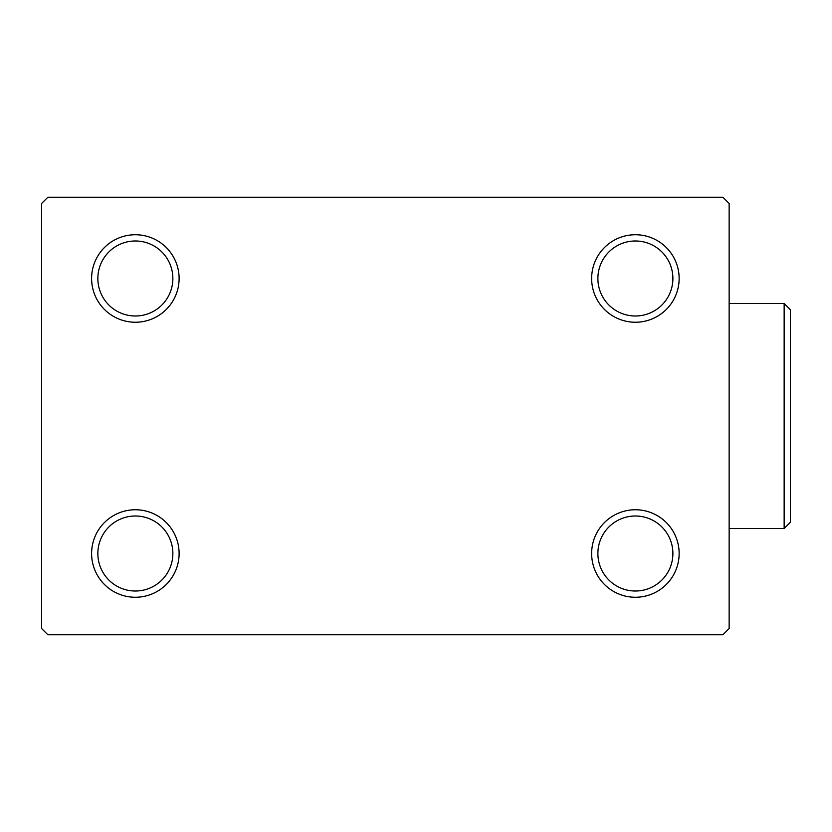 <?xml version="1.0" encoding="UTF-8"?>
<svg xmlns="http://www.w3.org/2000/svg" width="832" height="832" viewBox="0 0 832 832"><rect width="100%" height="100%" fill="white"/><g stroke="black" fill="none" stroke-linecap="round" stroke-linejoin="round"><path stroke-width="1.25" d="M591.635 553.509A43.753 43.753 0 0 0 635.388 597.262A43.753 43.753 0 0 0 679.141 553.509A43.753 43.753 0 0 0 635.388 509.756A43.753 43.753 0 0 0 591.635 553.509M672.89 553.509A37.502 37.502 0 0 1 635.388 591.011A37.502 37.502 0 0 1 597.886 553.509A37.502 37.502 0 0 1 635.388 516.006A37.502 37.502 0 0 1 672.89 553.509M591.635 278.491A43.753 43.753 0 0 0 635.388 322.244A43.753 43.753 0 0 0 679.141 278.491A43.753 43.753 0 0 0 635.388 234.738A43.753 43.753 0 0 0 591.635 278.491M672.89 278.491A37.502 37.502 0 0 1 635.388 315.994A37.502 37.502 0 0 1 597.886 278.491A37.502 37.502 0 0 1 635.388 240.989A37.502 37.502 0 0 1 672.89 278.491M91.603 278.491A43.753 43.753 0 0 0 135.356 322.244A43.753 43.753 0 0 0 179.109 278.491A43.753 43.753 0 0 0 135.356 234.738A43.753 43.753 0 0 0 91.603 278.491M172.858 278.491A37.502 37.502 0 0 1 135.356 315.994A37.502 37.502 0 0 1 97.854 278.491A37.502 37.502 0 0 1 135.356 240.989A37.502 37.502 0 0 1 172.858 278.491M91.603 553.509A43.753 43.753 0 0 0 135.356 597.262A43.753 43.753 0 0 0 179.109 553.509A43.753 43.753 0 0 0 135.356 509.756A43.753 43.753 0 0 0 91.603 553.509M172.858 553.509A37.502 37.502 0 0 1 135.356 591.011A37.502 37.502 0 0 1 97.854 553.509A37.502 37.502 0 0 1 135.356 516.006A37.502 37.502 0 0 1 172.858 553.509M722.894 197.236L47.85 197.236L41.6 203.486L41.6 628.514L47.85 634.764L722.894 634.764L729.144 628.514L729.144 203.486L722.894 197.236M784.15 303.493L790.4 309.743L790.4 522.257L784.15 528.507L784.15 303.493L729.144 303.493M784.15 528.507L729.144 528.507"/></g></svg>

